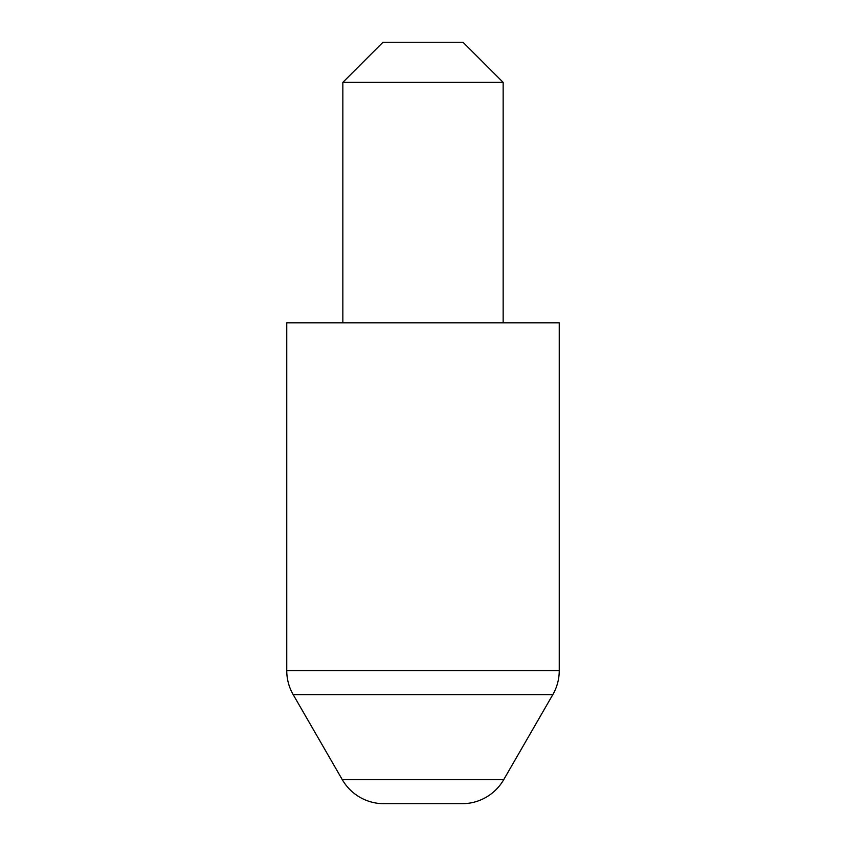 <?xml version="1.0" encoding="UTF-8"?>
<svg xmlns="http://www.w3.org/2000/svg" width="846" height="846" viewBox="0 0 846 846"><rect width="100%" height="100%" fill="white"/><g stroke="black" fill="none" stroke-linecap="round" stroke-linejoin="round"><path stroke-width="1.27" d="M286.752 670.592L559.248 670.592L559.248 322.812L286.752 322.812L286.752 670.592A48.085 48.085 0 0 0 293.192 694.64L342.281 779.652A48.085 48.085 0 0 0 383.925 803.7L462.075 803.7A48.085 48.085 0 0 0 503.719 779.652L552.808 694.64L293.192 694.64M559.248 670.592A48.085 48.085 0 0 1 552.808 694.64M342.852 82.369L382.931 42.3L463.069 42.3L503.148 82.369L342.852 82.369L342.852 322.812M503.148 82.369L503.148 322.812M342.281 779.652L503.719 779.652"/></g></svg>
